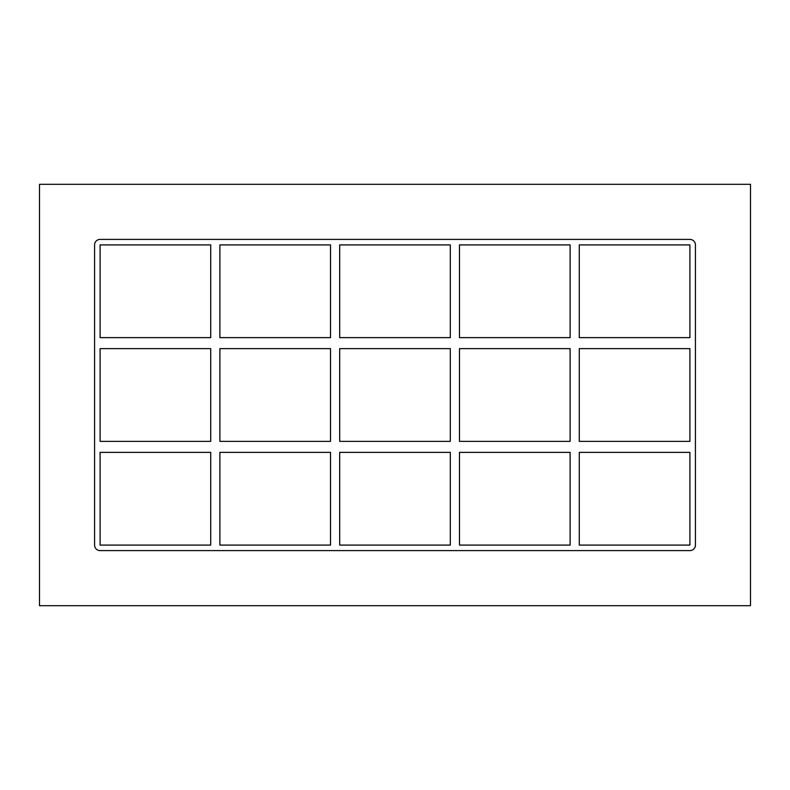 <?xml version="1.0" encoding="UTF-8"?>
<svg xmlns="http://www.w3.org/2000/svg" width="790" height="790" viewBox="0 0 790 790"><rect width="100%" height="100%" fill="white"/><g stroke="black" fill="none" stroke-linecap="round" stroke-linejoin="round"><path stroke-width="0.59" stroke-dasharray="3.95 2.96" d="M210.713 441.363L100.093 441.363L100.093 348.637L210.713 348.637L210.713 441.363M330.506 441.363L219.887 441.363L219.887 348.637L330.506 348.637L330.506 441.363M450.31 441.363L339.69 441.363L339.69 348.637L450.31 348.637L450.31 441.363M689.907 441.363L579.287 441.363L579.287 348.637L689.907 348.637L689.907 441.363M570.113 441.363L459.494 441.363L459.494 348.637L570.113 348.637L570.113 441.363M100.093 452.374L210.713 452.374L210.713 545.09L100.093 545.09L100.093 452.374M579.287 452.374L689.907 452.374L689.907 545.09L579.287 545.09L579.287 452.374M219.887 452.374L330.506 452.374L330.506 545.09L219.887 545.09L219.887 452.374M339.69 452.374L450.31 452.374L450.31 545.09L339.69 545.09L339.69 452.374M459.494 452.374L570.113 452.374L570.113 545.09L459.494 545.09L459.494 452.374M570.113 244.91L570.113 337.626L459.494 337.626L459.494 244.91L570.113 244.91M579.287 337.626L579.287 244.91L689.907 244.91L689.907 337.626L579.287 337.626M450.31 244.91L450.31 337.626L339.69 337.626L339.69 244.91L450.31 244.91M330.506 244.91L330.506 337.626L219.887 337.626L219.887 244.91L330.506 244.91M695.417 244.91A5.51 5.51 0 0 0 689.907 239.4L100.093 239.4A5.51 5.51 0 0 0 94.583 244.91L94.583 545.09A5.51 5.51 0 0 0 100.093 550.6L689.907 550.6A5.51 5.51 0 0 0 695.417 545.09L695.417 244.91L695.417 545.09A5.51 5.51 0 0 1 689.907 550.6L100.093 550.6A5.51 5.51 0 0 1 94.583 545.09L94.583 244.91A5.51 5.51 0 0 1 100.093 239.4L689.907 239.4A5.51 5.51 0 0 1 695.417 244.91A5.51 5.51 0 0 0 689.907 239.4L100.093 239.4A5.51 5.51 0 0 0 94.583 244.91L94.583 545.09A5.51 5.51 0 0 0 100.093 550.6L689.907 550.6A5.51 5.51 0 0 0 695.417 545.09L695.417 244.91M210.713 337.626L100.093 337.626L100.093 244.91L210.713 244.91L210.713 337.626M39.5 605.683L750.5 605.683L750.5 184.317L39.5 184.317L39.5 605.683"/><path stroke-width="1.19" d="M210.713 441.363L100.093 441.363L100.093 348.637L210.713 348.637L210.713 441.363M330.506 441.363L219.887 441.363L219.887 348.637L330.506 348.637L330.506 441.363M450.31 441.363L339.69 441.363L339.69 348.637L450.31 348.637L450.31 441.363M689.907 441.363L579.287 441.363L579.287 348.637L689.907 348.637L689.907 441.363M570.113 441.363L459.494 441.363L459.494 348.637L570.113 348.637L570.113 441.363M100.093 452.374L210.713 452.374L210.713 545.09L100.093 545.09L100.093 452.374M579.287 452.374L689.907 452.374L689.907 545.09L579.287 545.09L579.287 452.374M219.887 452.374L330.506 452.374L330.506 545.09L219.887 545.09L219.887 452.374M339.69 452.374L450.31 452.374L450.31 545.09L339.69 545.09L339.69 452.374M459.494 452.374L570.113 452.374L570.113 545.09L459.494 545.09L459.494 452.374M689.907 239.4A5.51 5.51 0 0 1 695.417 244.91L695.417 545.09A5.51 5.51 0 0 1 689.907 550.6L100.093 550.6A5.51 5.51 0 0 1 94.583 545.09L94.583 244.91A5.51 5.51 0 0 1 100.093 239.4L689.907 239.4M100.093 337.626L100.093 244.91L210.713 244.91L210.713 337.626L100.093 337.626M330.506 244.91L330.506 337.626L219.887 337.626L219.887 244.91L330.506 244.91M450.31 244.91L450.31 337.626L339.69 337.626L339.69 244.91L450.31 244.91M570.113 244.91L570.113 337.626L459.494 337.626L459.494 244.91L570.113 244.91M579.287 244.91L689.907 244.91L689.907 337.626L579.287 337.626L579.287 244.91M39.5 605.683L750.5 605.683L750.5 184.317L39.5 184.317L39.5 605.683"/></g></svg>
